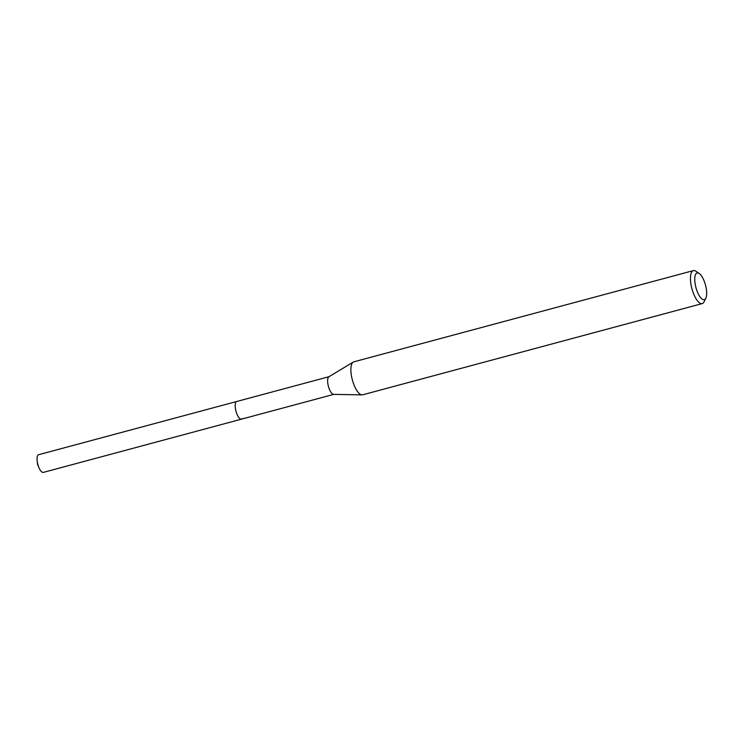 <?xml version="1.0" encoding="UTF-8"?>
<svg xmlns="http://www.w3.org/2000/svg" width="743" height="743" viewBox="0 0 743 743"><rect width="100%" height="100%" fill="white"/><g stroke="black" fill="none" stroke-linecap="round" stroke-linejoin="round"><path stroke-width="1.11" d="M329.028 376.692L38.599 454.716A9.148 3.269 75 0 0 37.782 455.348A9.148 3.269 75 0 0 37.15 460.911A9.148 3.269 75 0 0 38.989 467.756A9.148 3.269 75 0 0 43.354 472.39L241.503 419.154A9.148 3.269 -105 0 1 236.367 412.467A9.148 3.269 -105 0 1 235.93 402.121A9.148 3.269 -105 0 1 236.757 401.48A9.148 3.269 75 0 0 235.93 402.121A9.148 3.269 75 0 0 236.367 412.467A9.148 3.269 75 0 0 241.503 419.154A9.148 3.269 -105 0 0 242.329 418.513M705.544 298.723A13.848 4.941 -105 0 1 697.203 291.47A13.848 4.941 -105 0 1 695.875 273.916A13.848 4.941 -105 0 1 699.209 273.47A13.848 4.941 -105 0 1 705.478 285.033A13.848 4.941 -105 0 1 705.85 298.184A13.848 4.941 -105 0 1 705.544 298.723M705.85 298.184L704.141 301.732A17.07 6.093 -105 0 1 703.76 302.392A17.07 6.093 -105 0 1 702.228 303.59A17.07 6.093 -105 0 1 692.643 291.117A17.07 6.093 -105 0 1 691.835 271.808A17.07 6.093 -105 0 1 693.368 270.61A17.07 6.093 -105 0 1 695.95 271.26L699.209 273.47M693.368 270.61L353.798 361.832A17.07 6.093 75 0 0 353.222 362.082A17.07 6.093 75 0 0 352.266 363.03A17.07 6.093 75 0 0 352.814 381.503A17.07 6.093 75 0 0 362.036 394.886A17.07 6.093 75 0 0 362.658 394.812L702.228 303.59M362.036 394.886L333.598 394.366A9.148 3.269 -105 0 1 328.657 387.196A9.148 3.269 -105 0 1 328.369 377.286A9.148 3.269 -105 0 1 328.88 376.785L353.222 362.082M37.15 460.911L37.559 464.468L38.989 467.756M333.774 394.366L241.503 419.154"/></g></svg>
